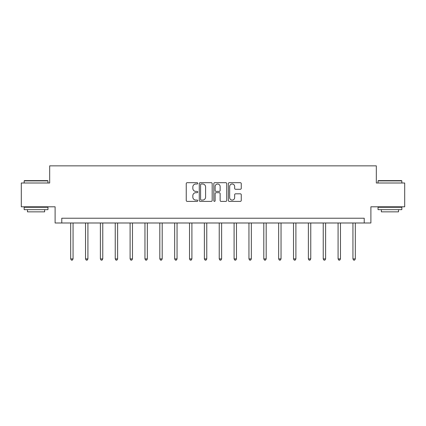 <?xml version="1.0" encoding="UTF-8"?>
<svg xmlns="http://www.w3.org/2000/svg" width="426" height="426" viewBox="0 0 426 426"><rect width="100%" height="100%" fill="white"/><g stroke="black" fill="none" stroke-linecap="round" stroke-linejoin="round"><path stroke-width="0.64" d="M197.765 183.345A0.655 0.655 0 0 0 197.11 182.69L187.179 182.69A0.937 0.937 0 0 0 186.242 183.627L186.242 200.454A0.937 0.937 0 0 0 187.179 201.386L197.11 201.386A0.655 0.655 0 0 0 197.765 200.731A0.655 0.655 0 0 0 197.11 200.076L195.822 200.076A2.993 2.993 0 0 1 192.834 197.089L192.834 195.683A2.993 2.993 0 0 1 195.822 192.696L197.11 192.696A0.655 0.655 0 0 0 197.765 192.041A0.655 0.655 0 0 0 197.11 191.386L195.822 191.386A2.993 2.993 0 0 1 192.834 188.393L192.834 186.993A2.993 2.993 0 0 1 195.822 184L197.11 184A0.655 0.655 0 0 0 197.765 183.345M240.317 189.282A0.937 0.937 0 0 0 241.254 188.345L241.254 183.627A0.937 0.937 0 0 0 240.317 182.69L229.289 182.69A0.937 0.937 0 0 0 228.352 183.627L228.352 200.454A0.937 0.937 0 0 0 229.289 201.386L240.317 201.386A0.937 0.937 0 0 0 241.254 200.454L241.254 194.751A0.937 0.937 0 0 0 240.317 193.814L235.599 193.814A0.937 0.937 0 0 0 234.662 194.751L234.662 197.579A2.503 2.503 0 0 1 232.165 200.076A2.503 2.503 0 0 1 229.662 197.579L229.662 186.503A2.503 2.503 0 0 1 232.165 184A2.503 2.503 0 0 1 234.662 186.503L234.662 188.345A0.937 0.937 0 0 0 235.599 189.282L240.317 189.282M364.225 222.99L370.892 222.99L370.892 206.802L404.7 206.802L404.7 182.994L376.323 182.994L376.323 165.852L49.677 165.852L49.677 182.994L21.3 182.994L21.3 206.802L55.108 206.802L55.108 222.99L364.225 222.99L364.225 218.229L61.775 218.229L61.775 222.99M212.18 183.627A0.937 0.937 0 0 0 211.248 182.69L200.215 182.69A0.937 0.937 0 0 0 199.283 183.627L199.283 200.454A0.937 0.937 0 0 0 200.215 201.386L211.248 201.386A0.937 0.937 0 0 0 212.18 200.454L212.18 183.627M214.752 182.69L225.785 182.69A0.937 0.937 0 0 1 226.717 183.627L226.717 200.454A0.937 0.937 0 0 1 225.785 201.386L221.062 201.386A0.937 0.937 0 0 1 220.13 200.454L220.13 193.628A0.937 0.937 0 0 0 219.193 192.696L216.062 192.696A0.937 0.937 0 0 0 215.125 193.628L215.125 200.731A0.655 0.655 0 0 1 214.47 201.386A0.655 0.655 0 0 1 213.82 200.731L213.82 183.627A0.937 0.937 0 0 1 214.752 182.69M201.248 184A0.655 0.655 0 0 0 200.593 184.655L200.593 199.427A0.655 0.655 0 0 0 201.248 200.076L202.6 200.076A2.993 2.993 0 0 0 205.593 197.089L205.593 186.993A2.993 2.993 0 0 0 202.6 184L201.248 184M220.13 186.545A2.503 2.503 0 0 0 217.627 184.048A2.503 2.503 0 0 0 215.125 186.545L215.125 190.449A0.937 0.937 0 0 0 216.062 191.386L219.193 191.386A0.937 0.937 0 0 0 220.13 190.449L220.13 186.545M70.679 222.99L70.679 258.912L73.059 258.912L73.059 222.99M73.059 258.912L72.345 260.148L71.392 260.148L70.679 258.912M24.442 180.613L47.68 180.613L47.962 180.896L24.16 180.896L24.442 180.613M36.061 209.656L24.16 209.656L24.16 207.276L47.962 207.276L47.962 209.656L36.061 209.656M44.634 209.656L44.634 211.85L27.488 211.85L27.488 209.656M378.32 180.613L401.558 180.613L401.84 180.896L378.038 180.896L378.32 180.613M389.939 209.656L378.038 209.656L378.038 207.276L401.84 207.276L401.84 209.656L389.939 209.656M398.512 209.656L398.512 211.85L381.366 211.85L381.366 209.656M85.535 222.99L85.535 258.912L87.916 258.912L87.916 222.99M87.916 258.912L87.202 260.148L86.249 260.148L85.535 258.912M100.387 222.99L100.387 258.912L102.772 258.912L102.772 222.99M102.772 258.912L102.054 260.148L101.106 260.148L100.387 258.912M115.244 222.99L115.244 258.912L117.624 258.912L117.624 222.99M117.624 258.912L116.91 260.148L115.957 260.148L115.244 258.912M130.1 222.99L130.1 258.912L132.481 258.912L132.481 222.99M132.481 258.912L131.767 260.148L130.814 260.148L130.1 258.912M144.957 222.99L144.957 258.912L147.337 258.912L147.337 222.99M147.337 258.912L146.624 260.148L145.671 260.148L144.957 258.912M159.814 222.99L159.814 258.912L162.194 258.912L162.194 222.99M162.194 258.912L161.481 260.148L160.527 260.148L159.814 258.912M174.671 222.99L174.671 258.912L177.051 258.912L177.051 222.99M177.051 258.912L176.337 260.148L175.384 260.148L174.671 258.912M189.527 222.99L189.527 258.912L191.908 258.912L191.908 222.99M191.908 258.912L191.194 260.148L190.241 260.148L189.527 258.912M204.384 222.99L204.384 258.912L206.764 258.912L206.764 222.99M206.764 258.912L206.046 260.148L205.098 260.148L204.384 258.912M219.236 222.99L219.236 258.912L221.616 258.912L221.616 222.99M221.616 258.912L220.902 260.148L219.954 260.148L219.236 258.912M234.092 222.99L234.092 258.912L236.473 258.912L236.473 222.99M236.473 258.912L235.759 260.148L234.806 260.148L234.092 258.912M248.949 222.99L248.949 258.912L251.329 258.912L251.329 222.99M251.329 258.912L250.616 260.148L249.663 260.148L248.949 258.912M263.806 222.99L263.806 258.912L266.186 258.912L266.186 222.99M266.186 258.912L265.473 260.148L264.519 260.148L263.806 258.912M278.663 222.99L278.663 258.912L281.043 258.912L281.043 222.99M281.043 258.912L280.329 260.148L279.376 260.148L278.663 258.912M293.519 222.99L293.519 258.912L295.9 258.912L295.9 222.99M295.9 258.912L295.186 260.148L294.233 260.148L293.519 258.912M308.376 222.99L308.376 258.912L310.756 258.912L310.756 222.99M310.756 258.912L310.043 260.148L309.09 260.148L308.376 258.912M323.227 222.99L323.227 258.912L325.613 258.912L325.613 222.99M325.613 258.912L324.894 260.148L323.946 260.148L323.227 258.912M338.084 222.99L338.084 258.912L340.465 258.912L340.465 222.99M340.465 258.912L339.751 260.148L338.798 260.148L338.084 258.912M352.941 222.99L352.941 258.912L355.321 258.912L355.321 222.99M355.321 258.912L354.608 260.148L353.655 260.148L352.941 258.912M24.16 182.994L24.16 180.896M29.586 207.276L29.586 206.802M42.536 207.276L42.536 206.802M47.962 182.994L47.962 180.896M378.038 182.994L378.038 180.896M383.464 207.276L383.464 206.802M396.414 207.276L396.414 206.802M401.84 182.994L401.84 180.896"/></g></svg>
